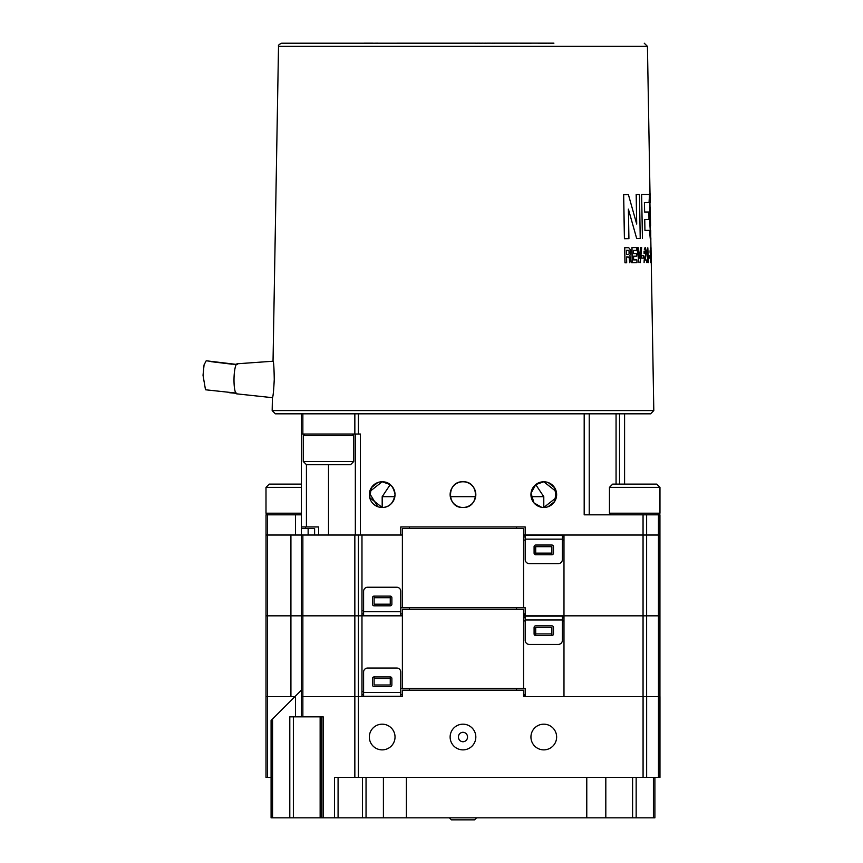 <?xml version="1.0" encoding="UTF-8"?>
<svg xmlns="http://www.w3.org/2000/svg" width="863" height="863" viewBox="0 0 863 863"><rect width="100%" height="100%" fill="white"/><g stroke="black" fill="none" stroke-linecap="round" stroke-linejoin="round"><path stroke-width="1.29" d="M377.746 506.678L369.418 493.097M369.688 491.597L382.18 481.77L390.227 484.607L382.18 496.689L382.18 507.466A12.848 12.848 0 0 1 369.332 494.618A12.848 12.848 0 0 1 382.18 481.77A12.848 12.848 0 0 1 395.027 494.618A12.848 12.848 0 0 1 382.18 507.466C389.17 507.466 393.452 503.194 395.027 494.661C393.485 486.074 389.202 481.781 382.18 481.77M531.101 496.689L543.787 496.689L535.729 484.607L543.787 481.77L535.837 484.521L531.025 493.151L533.981 502.924L541.608 507.282M543.787 496.689L543.787 507.466A12.848 12.848 0 0 1 530.939 494.618A12.848 12.848 0 0 1 543.787 481.77A12.848 12.848 0 0 1 556.635 494.618A12.848 12.848 0 0 1 543.787 507.466L556.268 497.638L554.618 487.724L548.221 482.568M462.978 507.466A12.848 12.848 0 0 1 450.13 494.618A12.848 12.848 0 0 1 462.978 481.77C446.419 480.982 446.387 508.253 462.978 507.466C479.537 508.264 479.569 480.993 462.978 481.77A12.848 12.848 0 0 1 475.826 494.618A12.848 12.848 0 0 1 462.978 507.466M377.746 482.568L371.338 487.724L369.688 497.638L382.18 507.466M589.235 514.823L589.235 413.819L650.616 413.819L301.381 413.819L301.381 528.555L314.607 528.555L314.607 535.028M624.585 413.819L624.585 484.121M301.381 434.024L360.389 434.024L360.389 535.028L400.766 535.028L400.766 526.948L525.2 526.948L525.2 535.028L643.054 535.028L563.981 535.028L563.981 615.826L524.251 615.826L524.251 613.917M658.458 514.823L658.458 535.028L646.624 535.028L659.936 535.028L659.936 514.823L584.186 514.823L584.186 413.819M646.624 696.624L646.624 615.826L658.458 615.826L643.054 615.826L646.624 615.826L646.624 535.028L643.054 535.028L646.624 535.028L646.624 514.823M525.2 535.028L523.582 535.028M406.397 777.434L406.397 817.833L334.51 817.833L334.51 777.434L354.844 777.434L354.844 696.624L358.415 696.624L358.415 777.434L643.075 777.434L643.075 696.624L523.582 696.624L523.582 690.163L402.385 690.163L402.385 696.624L302.859 696.624L302.859 716.829L301.381 716.829L301.381 696.624L354.844 696.624L354.844 535.028L267.508 535.028L290.917 535.028L290.917 615.826L358.415 615.826L301.381 615.826L301.381 528.555M265.998 696.624L267.476 696.624L267.476 777.434L265.998 777.434L265.998 696.624L266.031 535.028L267.508 535.028L267.508 514.823L266.031 514.823L266.031 535.028L267.508 535.028L267.508 615.826L290.917 615.826L290.917 696.624M301.381 514.823L267.508 514.823M318.652 535.028L318.652 526.948L301.381 526.948M548.221 506.678L554.618 501.522L556.268 491.597L543.787 481.77M355.34 434.024L355.34 535.028M475.826 737.024A12.848 12.848 0 0 0 462.978 724.176A12.848 12.848 0 0 0 450.13 737.024A12.848 12.848 0 0 0 462.978 749.871A12.848 12.848 0 0 0 475.826 737.024M458.393 737.024C458.631 734.176 460.162 732.59 462.978 732.266C465.793 732.59 467.325 734.176 467.563 737.024C467.336 739.871 465.804 741.457 462.978 741.781C460.162 741.457 458.631 739.871 458.393 737.024M556.635 737.024A12.848 12.848 0 0 0 543.787 724.176A12.848 12.848 0 0 0 530.939 737.024A12.848 12.848 0 0 0 543.787 749.871A12.848 12.848 0 0 0 556.635 737.024M395.027 737.024A12.848 12.848 0 0 0 382.18 724.176A12.848 12.848 0 0 0 369.332 737.024A12.848 12.848 0 0 0 382.18 749.871A12.848 12.848 0 0 0 395.027 737.024M334.51 817.833L289.795 817.833L289.795 716.829L301.381 716.829M301.381 690.163L272.557 718.987L272.557 817.833L289.795 817.833M272.557 817.833L271.079 817.833L271.079 720.465L271.079 817.833M654.888 777.434L654.888 817.833L632.59 817.833L632.59 777.434M605.815 777.434L605.815 817.833L632.59 817.833M605.815 817.833L586.775 817.833L586.775 777.434M406.397 817.833L586.775 817.833M659.968 696.624L659.968 777.434L658.48 777.434L658.48 696.624L659.968 696.624M643.054 696.624L643.054 615.826L563.981 615.826L563.981 696.624L646.646 696.624L646.646 777.434L658.48 777.434M646.646 696.624L658.48 696.624L658.458 615.826L659.936 615.826L659.936 696.624M267.476 696.624L294.909 696.624M267.476 777.434L271.079 777.434M302.859 716.829L323.183 716.829L323.183 817.833M523.582 696.624L524.251 696.624L523.582 696.624M646.646 777.434L643.075 777.434M358.415 777.434L354.844 777.434M320.141 817.833L320.141 716.829L321.705 716.829L321.705 817.833M271.079 720.465L272.557 718.987M400.702 696.312L402.385 696.624M400.162 696.312L399.418 696.312M353.754 461.489L350.529 464.726L306.494 464.726L303.258 461.489L353.754 461.489L353.754 435.642L303.258 435.642L304.876 434.024M609.461 513.205L659.968 513.205L659.968 487.347L609.461 487.347L609.461 513.205L611.08 514.823M609.461 487.347L612.698 484.121L656.732 484.121L659.968 487.347M267.616 514.823L265.998 513.205L301.381 513.205M301.381 487.347L265.998 487.347L269.234 484.121L301.381 484.121M449.386 817.833L451.414 819.85L474.553 819.85L476.57 817.833M475.664 496.689L450.303 496.689M394.855 496.689L382.18 496.689M402.385 615.502L400.777 615.826M523.658 615.502L523.658 616.139M525.2 696.624L525.2 688.545L400.766 688.545M523.582 688.545L523.582 609.364L402.385 609.364L402.385 688.545M390.259 676.905L390.259 684.985L374.1 684.985L374.1 676.905A1.618 1.618 0 0 0 372.482 678.534L372.482 684.995A1.618 1.618 0 0 0 374.1 686.614L390.259 686.614A1.618 1.618 0 0 0 391.878 684.995L391.878 678.534A1.618 1.618 0 0 0 390.259 676.916L374.1 676.905M361.975 691.533L363.593 691.533M354.844 535.028L361.975 535.028L361.975 615.826L402.385 615.826M361.975 615.826L358.415 615.826L358.415 696.624L361.975 696.624L361.975 615.826L358.415 615.826L358.415 535.028M535.707 635.546L535.707 627.466L551.867 627.466L551.867 635.546A1.618 1.618 0 0 0 553.474 633.917L553.474 627.455A1.618 1.618 0 0 0 551.867 625.837L535.707 625.837A1.618 1.618 0 0 0 534.089 627.455L534.089 633.917A1.618 1.618 0 0 0 535.707 635.535L551.867 635.546M563.981 620.918L562.363 620.918M525.2 620.918L523.582 620.918M302.859 535.028L302.859 696.624L301.381 696.624L301.381 615.826L266.031 615.826L267.508 615.826L267.508 696.624M523.582 617.735L525.2 617.735M562.363 617.735L563.981 617.735M523.582 694.715L524.726 694.715L524.726 696.624M363.593 694.715L361.975 694.715M535.707 633.927L551.867 633.927M390.259 678.523L374.1 678.523M400.766 694.715L402.385 694.715M402.385 696.312L361.975 696.312M524.251 696.312L523.582 696.312M363.593 696.312L363.593 672.072A4.045 4.045 0 0 1 367.638 668.038L396.721 668.038A4.045 4.045 0 0 1 400.766 672.072L400.766 696.312M523.582 616.139L563.981 616.139M562.363 616.139L562.363 640.378A4.045 4.045 0 0 1 558.329 644.413L529.235 644.413A4.045 4.045 0 0 1 525.2 640.378L525.2 616.139M525.2 615.826L525.2 607.746L400.766 607.746M523.582 607.746L523.582 528.555L402.385 528.555L402.385 607.746M659.936 615.826L658.458 615.826L658.458 535.028L659.936 535.028L659.936 615.826M643.054 514.823L643.054 615.826L563.981 615.826M390.259 596.106L390.259 604.186L374.1 604.186L374.1 596.106A1.618 1.618 0 0 0 372.482 597.735L372.482 604.197A1.618 1.618 0 0 0 374.1 605.815L390.259 605.815A1.618 1.618 0 0 0 391.878 604.197L391.878 597.735A1.618 1.618 0 0 0 390.259 596.117L374.1 596.106M361.975 610.734L363.593 610.734M400.766 535.028L402.385 535.028M535.707 554.747L535.707 546.667L551.867 546.667L551.867 554.747A1.618 1.618 0 0 0 553.474 553.118L553.474 546.657A1.618 1.618 0 0 0 551.867 545.038L535.707 545.038A1.618 1.618 0 0 0 534.089 546.657L534.089 553.118A1.618 1.618 0 0 0 535.707 554.736L551.867 554.747M563.981 540.109L562.363 540.109M525.2 540.109L523.582 540.109M523.582 536.937L525.2 536.937M562.363 536.937L563.981 536.937M523.582 613.917L524.726 613.917L524.726 615.826M363.593 613.917L361.975 613.917M535.707 553.129L551.867 553.129M390.259 597.714L374.1 597.714M400.766 613.917L402.385 613.917M363.593 615.502L363.593 591.274A4.045 4.045 0 0 1 367.638 587.239L396.721 587.239A4.045 4.045 0 0 1 400.766 591.274L400.766 615.502L361.975 615.502M524.251 615.502L523.582 615.502M523.582 535.34L563.981 535.34M562.363 535.34L562.363 559.569A4.045 4.045 0 0 1 558.329 563.615L529.235 563.615A4.045 4.045 0 0 1 525.2 559.569L525.2 535.34M272.395 397.67L272.169 410.583L275.351 413.819L301.381 413.819M358.415 434.024L358.415 413.819L567.045 413.819M553.917 43.15L281.705 43.215C279.073 44.337 278.015 45.372 278.522 46.343L273.032 361.23M237.271 363.787A15.027 2.945 91 0 0 237.174 363.787L273.096 361.219C273.679 361.877 274.067 367.983 274.251 379.537C273.69 390.756 273.086 396.797 272.46 397.681L236.656 393.841A15.027 2.945 91 0 1 236.645 393.841L272.46 397.681M237.174 363.787A15.027 2.945 91 0 0 234.013 378.814A15.027 2.945 91 0 0 236.645 393.841M237.217 364.499L206.203 360.777L204.067 364.866L203.032 375.286L205.502 389.774L236.71 393.129M232.147 364.218L211.111 361.662M234.822 364.391L216.786 362.169M651.036 252.417L651.047 253.086M651.026 250.367L651.026 248.005M651.004 247.562L650.961 248.253M650.939 250.043L650.939 252.525L650.875 250.054M650.939 252.525L650.972 255.275L650.875 252.535M650.972 255.275L651.036 258.048L650.918 255.275M651.036 258.048L651.047 260.497L650.972 258.048M651.22 260.432L651.198 262.233L651.047 260.497M651.198 262.233L651.263 262.913L651.134 262.233M272.169 410.583L653.798 410.583L651.252 261.37M651.08 253.086L651.058 250.367M650.411 247.832L650.454 249.245L650.411 247.832M650.454 249.245L650.324 250.162L650.389 249.245M650.184 253.01L650.227 250.637M650.119 253.01L650.076 250.755M650.519 253.021L650.68 262.611L650.454 253.021M650.896 262.611L650.475 247.821M649.095 258.113L649.99 258.123L649.947 255.545L649.116 255.534L649.095 258.113L649.99 258.123M649.116 255.534L649.159 258.113M649.947 193.398L650.227 202.557M649.559 195.265C650.076 192.136 650.206 192.956 649.958 197.724L649.893 197.724C650.141 192.956 650.012 192.136 649.494 195.275M649.958 197.724L649.731 202.568L649.893 197.724M649.796 202.557L649.699 207.498L649.731 202.568M649.699 207.498L649.677 212.007L649.634 207.498M649.677 212.007L650.012 225.653L649.612 212.007M650.012 225.653L650.26 230.345L649.947 225.653M650.26 230.345L650.432 232.913L650.206 230.345M650.432 232.913L650.799 237.778L650.368 232.913M650.249 237.843C650.745 240.13 650.907 240.108 650.734 237.778M650.799 237.778C650.972 240.108 650.81 240.13 650.314 237.843M650.713 230.507L650.756 239.601M641.619 194.445L642.439 238.533L641.619 194.445M650.249 238.501L649.515 230.367L644.931 230.367L644.747 219.558L648.987 219.536L644.683 219.558M648.987 219.536L648.89 212.028L644.618 212.028L644.456 202.578L649.052 202.557L644.391 202.578M649.052 202.557L649.494 194.434L641.684 194.445M628.922 238.663L628.393 209.148L636.711 238.587L640.227 238.555L639.461 194.466L636.171 194.488L636.689 224.067L628.393 194.574L623.615 194.628L624.413 238.717L628.922 238.663L624.413 238.717M636.236 194.488L636.7 224.067M623.669 194.628L624.467 238.717M636.711 238.587L628.393 209.148M636.775 238.587L640.227 238.555M628.124 256.872L628.987 257.411L626.516 256.883M629.041 257.401L629.418 259.137L628.987 257.411M629.418 259.137L629.537 261.036L629.354 259.137M629.537 261.036L629.72 262.74L629.483 261.036M631.241 262.73L629.817 255.599L630.626 254.11L630.68 250.194L628.728 247.67L624.683 247.724L624.952 262.794L626.678 262.773L624.952 262.794M624.736 247.724L625.006 262.794M626.678 262.773L626.57 256.883L628.188 256.861M633.399 250.41L636.667 250.378L636.624 247.584L631.921 247.638L632.191 262.719L636.948 262.665L632.191 262.719M631.975 247.638L632.245 262.719M636.948 262.665L636.905 259.882L633.625 259.914L633.561 256.214L636.516 256.182L633.496 256.214M636.516 256.182L636.473 253.603L633.507 253.636L633.453 250.41L636.667 250.378M636.872 247.584L638.987 262.643L636.872 247.584M640.281 262.632L641.64 247.541L640.486 247.552L639.505 258.166M640.54 247.552L639.569 258.166L638.189 247.573L636.926 247.584M641.705 258.145L643.647 258.134L643.604 255.556L641.651 255.567L641.705 258.145L643.647 258.134M641.716 255.567L641.759 258.145M644.316 249.245L644.726 247.972M644.132 251.144L644.1 253.506L644.068 251.155M644.855 253.495L645.319 250.097M645.772 250.691L645.945 252.374L645.707 250.702M645.945 252.374L645.902 253.582L645.88 252.374M645.902 253.582L645.729 254.531L645.837 253.582M645.729 254.531L645.502 255.297L645.675 254.531M645.502 255.297L644.823 257.282L645.448 255.297M644.823 257.282L644.456 258.663L644.769 257.282M644.456 258.663L644.219 260.367L644.402 258.663M644.219 260.367L644.1 262.611L644.165 260.367M646.819 262.589L646.775 260.022L645.125 260.022L646.614 252.136L645.373 247.519M644.79 247.972L644.37 249.245M647.768 247.81L647.692 249.224L647.768 247.81M647.757 249.224L647.584 250.141L647.692 249.224M647.034 250.745L647.013 253.01L646.97 250.745M647.8 252.999L647.973 262.589L647.746 252.999M647.908 262.589L648.501 262.589L647.833 247.81M364.229 43.215L461.09 43.215M486.009 43.215L487.11 43.15L486.009 43.215M479.386 43.215L481.576 43.215L479.386 43.15M476.128 43.15L474.682 43.15L476.128 43.215M534.995 43.15L532.956 43.15M542.967 43.15L544.941 43.215L542.967 43.215M546.398 43.215L545.222 43.215M650.422 230.238L649.936 202.881M626.452 250.281L629.03 250.745L629.095 253.981L628.296 254.499L626.527 254.52L626.452 250.281M372.87 43.215L377.616 43.15M364.229 43.15L372.87 43.15M494.628 43.215L492.309 43.15M490.497 43.15L492.557 43.215M490.162 43.15L488.242 43.15M485.416 43.215L482.277 43.15M487.714 43.15L487.11 43.15M486.009 43.15L485.416 43.15M477.368 43.215L477.973 43.215M477.368 43.15L476.149 43.215M479.116 43.215L479.709 43.215M479.116 43.15L477.509 43.15M474.682 43.15L461.09 43.15M529.655 43.215L519.968 43.215M519.968 43.15L494.628 43.15M543.42 43.215L539.86 43.215M539.86 43.15L538.588 43.215M538.588 43.15L535.459 43.15M532.687 43.15L529.731 43.215M547.746 43.15L546.473 43.215M549.666 43.215L550.659 43.215M549.666 43.15L547.951 43.215M552.859 43.215L551.554 43.215M551.554 43.15L550.68 43.215M553.086 43.215L553.873 43.215M628.21 250.259L629.03 250.745M626.398 250.281L628.156 250.259M629.095 253.981L629.332 252.33M628.976 250.745L629.278 252.33M354.844 434.024L354.844 413.819M302.859 413.819L302.859 434.024M616.063 413.819L616.063 484.121M619.537 413.819L619.537 484.121M295.459 535.028L295.459 514.823M306.43 526.948L306.43 464.661M328.512 535.028L328.512 464.726M409.429 526.948L409.429 528.555M516.538 528.555L516.538 526.948M293.366 716.829L293.366 817.833M366.041 777.434L366.041 817.833M383.409 817.833L383.409 777.434M295.459 696.074L295.459 716.829M636.16 777.434L636.16 817.833M653.41 817.833L653.41 777.434M362.471 817.833L362.471 777.434M338.08 777.434L338.08 817.833M516.538 688.545L516.538 690.163M409.429 688.545L409.429 690.163M400.766 692.493L363.593 692.493M525.2 619.958L562.363 619.958M308.145 535.028L308.145 528.555M516.538 607.746L516.538 609.364M409.429 607.746L409.429 609.364M400.766 611.694L363.593 611.694M525.2 539.159L562.363 539.159M644.251 43.215L647.433 46.343L278.522 46.343M305.578 526.948L305.578 528.555M303.258 461.489L303.258 435.642M352.147 434.024L353.754 435.642M658.35 514.823L659.968 513.205M265.998 487.347L265.998 513.205M524.251 694.715L524.251 696.624M235.383 393.248L229.634 392.741M653.798 410.583L650.616 413.819M651.112 253.064L651.274 262.384M650.249 207.271L650.573 225.89M647.433 46.343L650.012 193.905M650.799 239.073L650.95 247.562"/></g></svg>
